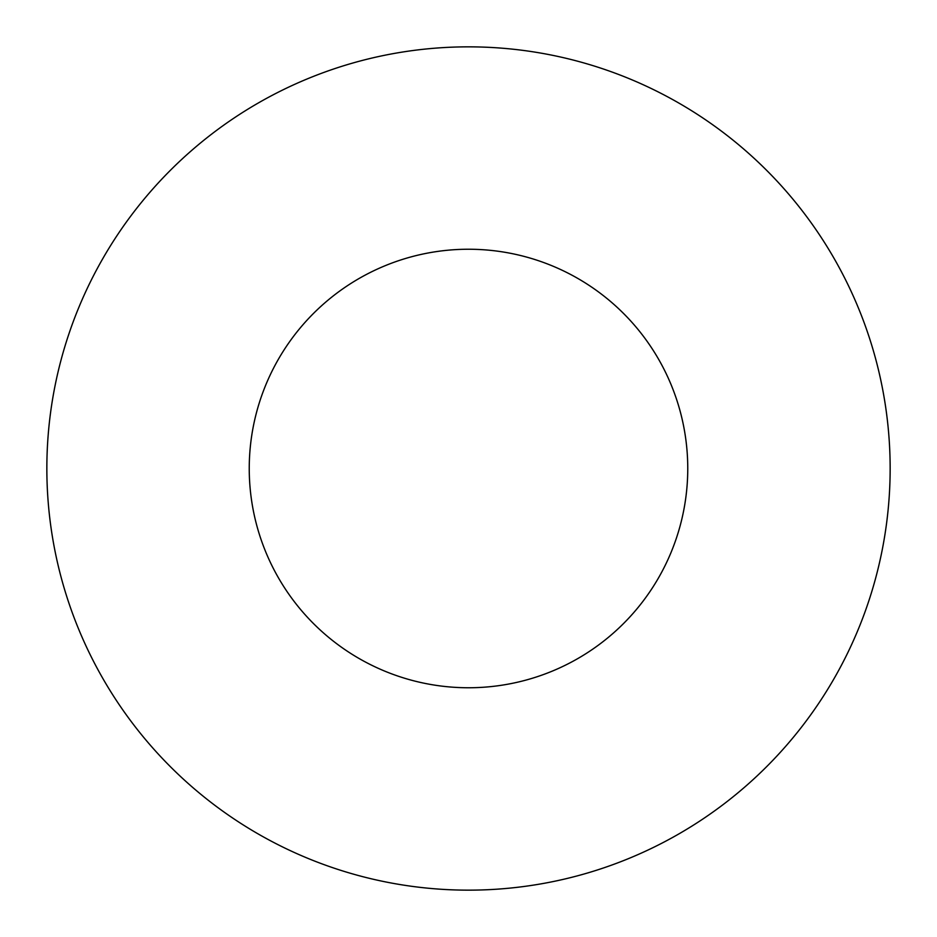<?xml version="1.0" encoding="UTF-8"?>
<svg xmlns="http://www.w3.org/2000/svg" width="937" height="937" viewBox="0 0 937 937"><rect width="100%" height="100%" fill="white"/><g stroke="black" fill="none" stroke-linecap="round" stroke-linejoin="round"><path stroke-width="1.41" d="M687.758 468.5A219.258 219.258 0 0 0 468.5 249.242A219.258 219.258 0 0 0 249.242 468.5A219.258 219.258 0 0 0 468.5 687.758A219.258 219.258 0 0 0 687.758 468.5M890.15 468.5A421.65 421.65 0 0 0 468.5 46.85A421.65 421.65 0 0 0 46.85 468.5A421.65 421.65 0 0 0 468.5 890.15A421.65 421.65 0 0 0 890.15 468.5"/></g></svg>
